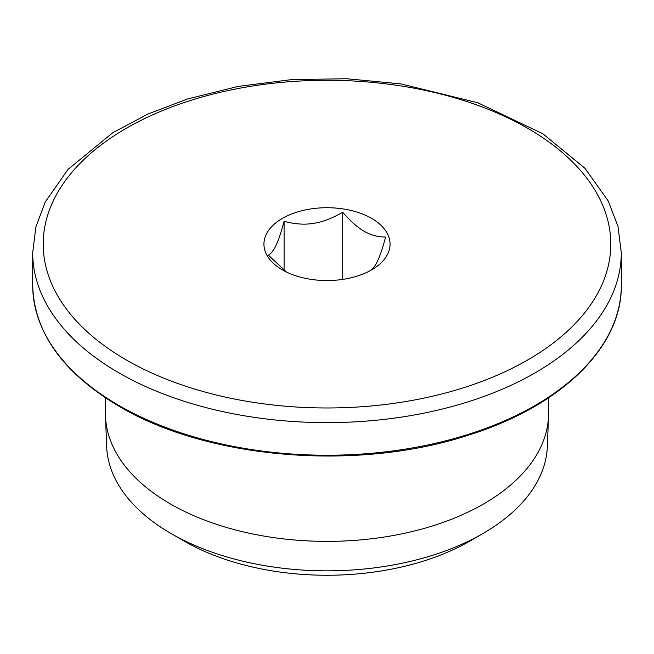 <?xml version="1.0" encoding="UTF-8"?>
<svg xmlns="http://www.w3.org/2000/svg" width="654" height="654" viewBox="0 0 654 654"><rect width="100%" height="100%" fill="white"/><g stroke="black" fill="none" stroke-linecap="round" stroke-linejoin="round"><path stroke-width="0.98" d="M286.362 271.974L268.385 255.142C271.181 253.58 273.797 250.155 276.233 244.866C278.678 239.642 281.294 231.794 284.089 221.305C294.529 224.15 304.298 224.853 313.397 223.406C322.496 222.033 332.265 218.313 342.704 212.239C350.348 221.109 357.501 227.453 364.164 231.263C370.826 235.146 377.971 237.059 385.615 237.01C382.819 247.498 380.203 255.346 377.767 260.57C375.322 265.859 372.706 269.284 369.911 270.854M342.704 212.239L342.704 279.397M284.089 221.305L284.089 270.339M282.405 218.387A63.062 36.411 180 0 1 371.595 218.387A63.062 36.411 180 0 1 371.595 269.881L371.595 269.881A63.062 36.411 180 0 1 282.405 269.881A63.062 36.411 180 0 1 282.405 218.387M548.567 397.836L548.567 413.459A221.567 127.922 180 0 1 548.51 416.271A221.567 127.922 180 0 1 483.674 503.907A221.567 127.922 180 0 1 244.465 532.168A221.567 127.922 180 0 1 105.49 416.271A221.567 127.922 180 0 1 105.433 413.459L105.433 397.836M548.51 416.271L547.365 446.38A220.414 127.26 180 0 1 482.865 533.566A220.414 127.26 180 0 1 171.135 533.566A220.414 127.26 180 0 1 106.635 446.38L105.49 416.271M482.865 533.566A220.414 127.26 180 0 1 482.856 533.566L469.776 541.111A201.923 116.575 180 0 1 184.224 541.111L171.135 533.566M527.672 359.986A283.787 163.843 180 0 1 126.328 359.986A283.787 163.843 180 0 1 126.328 128.274A283.787 163.843 180 0 1 527.672 128.274A283.787 163.843 180 0 1 527.672 359.986M32.7 252.714L35.864 227.012L45.208 202.045L68.057 169.37L112.709 132.787L147.779 114.107L187.42 99.016L237.974 86.442L291.627 79.608L346.514 78.742L400.722 83.859L477.845 102.776L542.869 133.784L584.962 168.307L608.253 200.999L618.005 226.464L621.3 252.714A294.3 169.909 180 0 1 535.103 372.862A294.3 169.909 180 0 1 118.897 372.862A294.3 169.909 180 0 1 32.7 252.714L32.7 285.324A294.3 169.909 180 0 0 118.897 405.472A294.3 169.909 180 0 0 535.103 405.472A294.3 169.909 180 0 0 621.3 285.324C622.232 346.743 561.492 406.028 469.294 434.877C358.605 471.616 208.315 459.435 119.33 406.436C62.874 372.943 33.992 332.575 32.7 285.324M621.3 252.714L621.3 285.324"/></g></svg>
